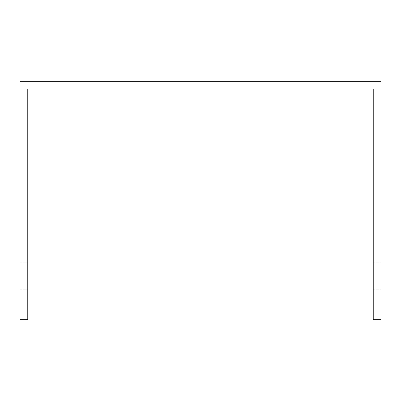 <?xml version="1.0" encoding="UTF-8"?>
<svg xmlns="http://www.w3.org/2000/svg" width="401" height="401" viewBox="0 0 401 401"><rect width="100%" height="100%" fill="white"/><g stroke="black" fill="none" stroke-linecap="round" stroke-linejoin="round"><path stroke-width="0.3" stroke-dasharray="2 1.5" d="M373.226 96.761L373.226 89.042L27.774 89.042L27.774 319.682L20.05 319.682L20.05 81.318L380.95 81.318L380.95 319.682L373.226 319.682L373.226 96.761M373.226 224.169L373.226 289.808L373.226 197.147L373.226 289.808L373.226 197.147L373.226 289.808L373.226 197.147L373.226 289.808L373.226 224.169L380.95 224.169L380.95 197.147L380.95 289.808L380.95 197.147L380.95 289.808L380.95 197.147L380.95 289.808L380.95 197.147L380.95 289.808L380.95 224.169L373.226 224.169M20.05 224.169L20.05 289.808L20.05 197.147L20.05 289.808L20.05 197.147L20.05 289.808L20.05 197.147L20.05 289.808L20.05 224.169L27.774 224.169L27.774 197.147L27.774 289.808L27.774 197.147L27.774 289.808L27.774 197.147L27.774 289.808L27.774 197.147L27.774 289.808L27.774 224.169L20.05 224.169M20.05 262.78L27.774 262.78L20.05 262.78M373.226 262.78L380.95 262.78L373.226 262.78M20.05 289.808L27.774 289.808L20.05 289.808M373.226 289.808L380.95 289.808L373.226 289.808M20.05 197.147L27.774 197.147L20.05 197.147M373.226 197.147L380.95 197.147L373.226 197.147"/><path stroke-width="0.6" d="M373.226 96.761L373.226 319.682L380.95 319.682L380.95 81.318L20.05 81.318L20.05 319.682L27.774 319.682L27.774 89.042L373.226 89.042L373.226 96.761"/></g></svg>
